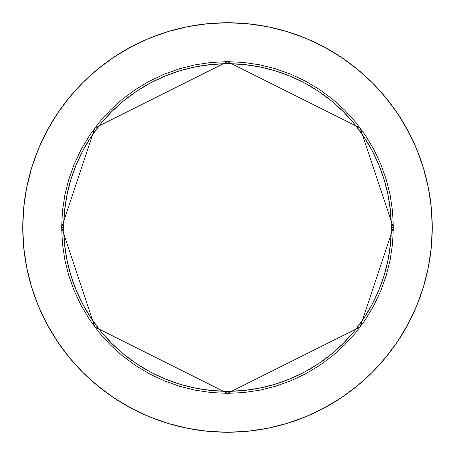 <?xml version="1.0" encoding="UTF-8"?>
<svg xmlns="http://www.w3.org/2000/svg" width="455" height="455" viewBox="0 0 455 455"><rect width="100%" height="100%" fill="white"/><g stroke="black" fill="none" stroke-linecap="round" stroke-linejoin="round"><path stroke-width="0.68" d="M391.3 227.5L393.348 227.5L360.178 327.009L227.5 393.348L94.822 327.009L61.653 227.5L63.7 227.5A163.8 163.8 0 0 1 227.5 63.7A163.8 163.8 0 0 1 391.3 227.5A163.8 163.8 0 0 1 227.5 391.3A163.8 163.8 0 0 1 63.7 227.5L64.491 243.556L66.845 259.458L70.752 275.048L76.167 290.182L83.043 304.714L91.307 318.5L100.879 331.416L111.674 343.326L123.584 354.121L136.5 363.693L150.286 371.957L164.818 378.833L179.952 384.248L195.542 388.155L211.444 390.509L227.5 391.3L243.556 390.509L259.458 388.155L275.048 384.248L290.182 378.833L304.714 371.957L318.5 363.693L331.416 354.121L343.326 343.326L354.121 331.416L363.693 318.5L371.957 304.714L378.833 290.182L384.248 275.048L388.155 259.458L390.509 243.556L391.3 227.5L390.509 211.444L388.155 195.542L384.248 179.952L378.833 164.818L371.957 150.286L363.693 136.5L354.121 123.584L343.326 111.674L331.416 100.879L318.5 91.307L304.714 83.043L290.182 76.167L275.048 70.752L259.458 66.845L243.556 64.491L227.5 63.7L211.444 64.491L195.542 66.845L179.952 70.752L164.818 76.167L150.286 83.043L136.5 91.307L123.584 100.879L111.674 111.674L100.879 123.584L91.307 136.5L83.043 150.286L76.167 164.818L70.752 179.952L66.845 195.542L64.491 211.444L63.7 227.5L61.653 227.5L62.449 211.245L64.837 195.144L68.796 179.355L74.279 164.033L81.235 149.32L89.601 135.362L99.298 122.287L110.229 110.229L122.287 99.298L135.362 89.601L149.32 81.235L164.033 74.279L179.355 68.796L195.144 64.837L211.245 62.449L227.5 61.653L243.755 62.449L259.856 64.837L275.645 68.796L290.967 74.279L305.68 81.235L319.637 89.601L332.713 99.298L344.771 110.229L355.702 122.287L365.399 135.362L373.765 149.32L380.721 164.033L386.204 179.355L390.162 195.144L392.551 211.245L393.348 227.5L392.551 243.755L390.162 259.856L386.204 275.645L380.721 290.967L373.765 305.68L365.399 319.637L355.702 332.713L344.771 344.771L332.713 355.702L319.637 365.399L305.68 373.765L290.967 380.721L275.645 386.204L259.856 390.162L243.755 392.551L227.5 393.348L211.245 392.551L195.144 390.162L179.355 386.204L164.033 380.721L149.32 373.765L135.362 365.399L122.287 355.702L110.229 344.771L99.298 332.713L89.601 319.637L81.235 305.68L74.279 290.967L68.796 275.645L64.837 259.856L62.449 243.755L61.653 227.5L94.822 127.991L227.5 61.653L360.178 127.991L393.348 227.5L391.3 227.5M46.945 130.943A204.75 204.75 0 0 0 22.75 227.5A204.75 204.75 0 0 1 227.5 22.75A204.75 204.75 0 0 1 432.25 227.5A204.75 204.75 0 0 0 408.055 130.943M397.818 113.864A204.75 204.75 0 0 0 341.136 57.182M324.057 46.945A204.75 204.75 0 0 0 130.943 46.945M113.864 57.182A204.75 204.75 0 0 0 57.182 113.864M408.055 324.057A204.75 204.75 0 0 0 432.25 227.5A204.75 204.75 0 0 1 227.5 432.25A204.75 204.75 0 0 1 22.75 227.5A204.75 204.75 0 0 0 46.945 324.057M57.182 341.136A204.75 204.75 0 0 0 113.864 397.818M130.943 408.055A204.75 204.75 0 0 0 324.057 408.055M341.136 397.818A204.75 204.75 0 0 0 397.818 341.136M22.75 227.5L23.734 247.571L26.686 267.443L31.566 286.934L38.334 305.857L46.928 324.017L57.256 341.256L69.228 357.391L82.719 372.281L97.609 385.772L113.744 397.744L130.983 408.072L149.143 416.666L168.066 423.434L187.557 428.314L207.429 431.266L227.5 432.25L247.571 431.266L267.443 428.314L286.934 423.434L305.857 416.666L324.017 408.072L341.256 397.744L357.391 385.772L372.281 372.281L385.772 357.391L397.744 341.256L408.072 324.017L416.666 305.857L423.434 286.934L428.314 267.443L431.266 247.571L432.25 227.5L431.266 207.429L428.314 187.557L423.434 168.066L416.666 149.143L408.072 130.983L397.744 113.744L385.772 97.609L372.281 82.719L357.391 69.228L341.256 57.256L324.017 46.928L305.857 38.334L286.934 31.566L267.443 26.686L247.571 23.734L227.5 22.75L207.429 23.734L187.557 26.686L168.066 31.566L149.143 38.334L130.983 46.928L113.744 57.256L97.609 69.228L82.719 82.719L69.228 97.609L57.256 113.744L46.928 130.983L38.334 149.143L31.566 168.066L26.686 187.557L23.734 207.429L22.75 227.5M423.434 168.066L416.666 149.143M341.256 57.256L324.017 46.928M168.066 31.566L149.143 38.334M57.256 113.744L46.928 130.983M31.566 286.934L38.334 305.857M113.744 397.744L130.983 408.072M286.934 423.434L305.857 416.666M397.744 341.256L408.072 324.017"/></g></svg>
